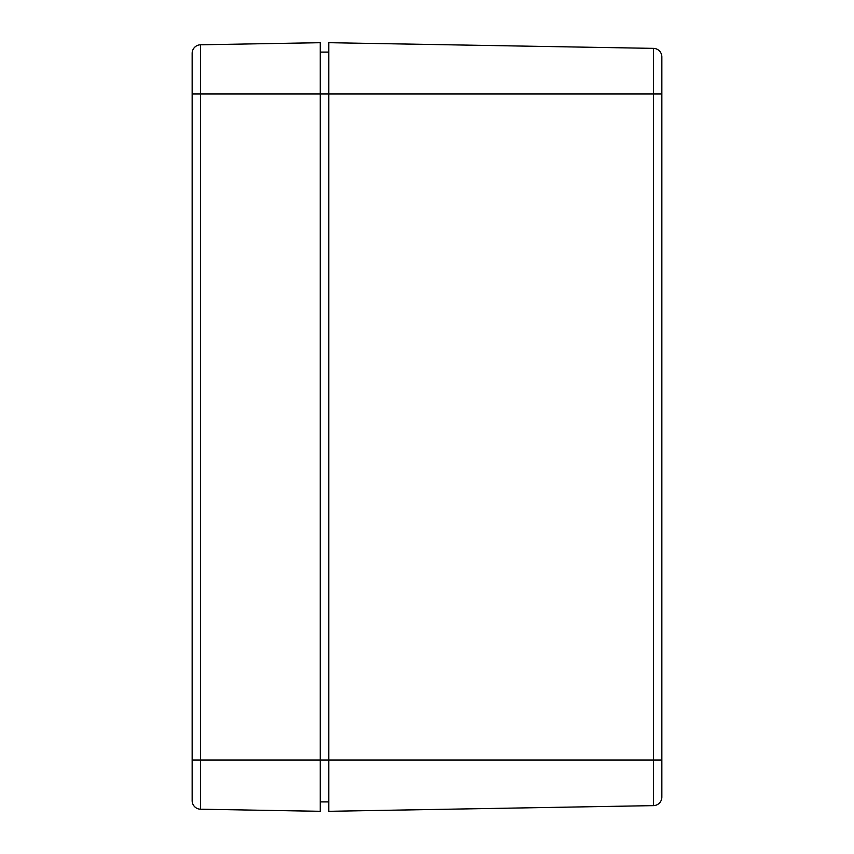 <?xml version="1.0" encoding="UTF-8"?>
<svg xmlns="http://www.w3.org/2000/svg" width="854" height="854" viewBox="0 0 854 854"><rect width="100%" height="100%" fill="white"/><g stroke="black" fill="none" stroke-linecap="round" stroke-linejoin="round"><path stroke-width="1.28" d="M328.79 42.7L328.79 811.3L653.459 805.632L653.459 48.368L328.79 42.7L653.459 48.368A8.54 8.54 0 0 1 661.85 56.908L661.85 797.092A8.54 8.54 0 0 1 653.459 805.632L328.79 811.3L328.79 760.06L653.459 760.06L320.25 760.06L320.25 93.94L653.459 93.94L328.79 93.94L328.79 760.06L200.541 760.06L200.541 809.208L320.25 811.3L320.25 93.94L328.79 93.94L328.79 42.7M320.25 801.906L328.79 801.906L320.25 801.906M328.79 52.094L320.25 52.094L328.79 52.094M653.459 805.632A8.54 8.54 0 0 0 661.85 797.092L661.85 760.06L653.459 760.06L653.459 805.632M653.459 93.94L653.459 760.06L661.85 760.06L661.85 93.94L653.459 93.94L661.85 93.94L661.85 56.908A8.54 8.54 0 0 0 653.459 48.368L653.459 93.94M320.25 93.94L320.25 42.7L200.541 44.792L200.541 93.94L320.25 93.94L320.25 42.7L200.541 44.792A8.54 8.54 0 0 0 192.15 53.332L192.15 93.94L192.15 53.332A8.54 8.54 0 0 1 200.541 44.792L200.541 760.06L320.25 760.06L320.25 811.3L200.541 809.208L200.541 93.94L192.15 93.94L320.25 93.94M192.15 800.668L192.15 93.94L192.15 760.06L200.541 760.06L192.15 760.06L192.15 800.668A8.54 8.54 0 0 0 200.541 809.208A8.54 8.54 0 0 1 192.15 800.668"/></g></svg>
